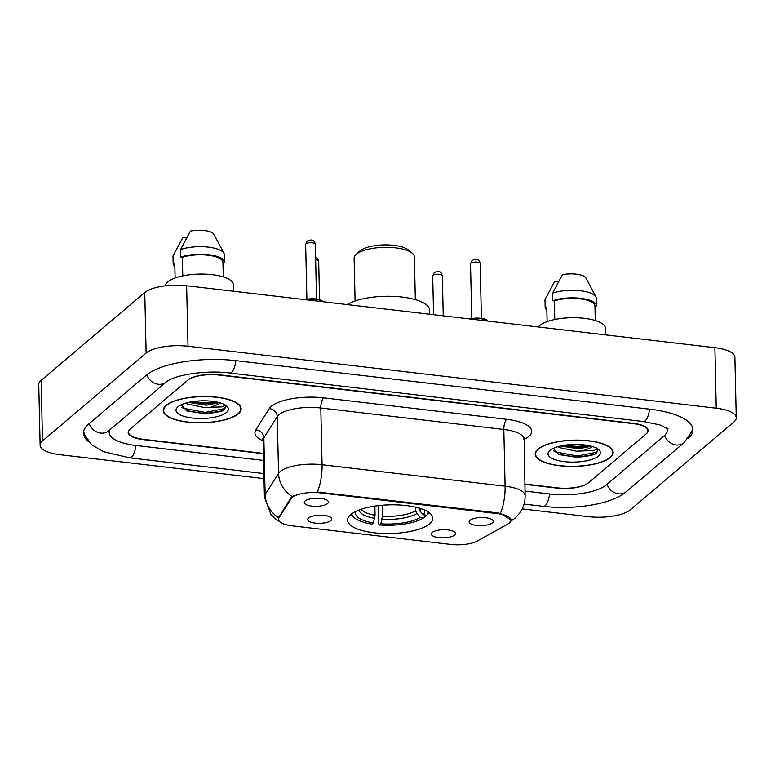 <?xml version="1.0" encoding="UTF-8"?>
<svg xmlns="http://www.w3.org/2000/svg" width="775" height="775" viewBox="0 0 775 775"><rect width="100%" height="100%" fill="white"/><g stroke="black" fill="none" stroke-linecap="round" stroke-linejoin="round"><path stroke-width="1.16" d="M350.746 514.571A42.586 14.357 178.7 0 0 347.607 520.161A42.586 14.357 178.7 0 0 382.153 533.452A42.586 14.357 178.7 0 0 429.612 523.813A42.586 14.357 178.7 0 0 432.75 518.223A42.586 14.357 178.7 0 0 398.205 504.932A42.586 14.357 178.7 0 0 350.746 514.571M454.528 535.079A12.051 4.059 -1.3 0 1 439.832 537.724A12.051 4.059 -1.3 0 1 431.578 533.161A12.051 4.059 -1.3 0 1 432.208 532.454A12.051 4.059 -1.3 0 1 444.346 529.693A12.051 4.059 -1.3 0 1 455.119 532.628A12.051 4.059 -1.3 0 1 454.528 535.079M330.877 520.577A12.051 4.059 -1.3 0 1 316.181 523.222A12.051 4.059 -1.3 0 1 307.927 518.659A12.051 4.059 -1.3 0 1 308.557 517.962A12.051 4.059 -1.3 0 1 320.695 515.201A12.051 4.059 -1.3 0 1 331.468 518.126A12.051 4.059 -1.3 0 1 330.877 520.577M492.348 522.893A12.051 4.059 -1.3 0 1 477.652 525.537A12.051 4.059 -1.3 0 1 469.398 520.984A12.051 4.059 -1.3 0 1 470.028 520.277A12.051 4.059 -1.3 0 1 482.166 517.516A12.051 4.059 -1.3 0 1 492.939 520.442A12.051 4.059 -1.3 0 1 492.348 522.893M327.476 503.566A12.051 4.059 -1.3 0 1 312.78 506.211A12.051 4.059 -1.3 0 1 304.536 501.648A12.051 4.059 -1.3 0 1 305.156 500.95A12.051 4.059 -1.3 0 1 317.295 498.18A12.051 4.059 -1.3 0 1 328.067 501.115A12.051 4.059 -1.3 0 1 327.476 503.566M291.051 498.703A21.69 7.314 -1.3 0 1 292.165 497.463A21.69 7.314 -1.3 0 1 320.433 492.881L497.502 513.641A21.69 7.314 -1.3 0 1 511.006 520.083A21.69 7.314 -1.3 0 1 507.683 524.103L477.284 541.018A21.69 7.314 -1.3 0 1 450.74 544.428L292.039 525.818A21.69 7.314 -1.3 0 1 278.535 519.376A21.69 7.314 -1.3 0 1 279.019 517.768L291.051 498.703L291.022 497.608L293.58 495.845M524.84 484.055L557.138 487.843A24.102 8.128 178.7 0 0 588.545 482.748L646.118 433.913A24.102 8.128 178.7 0 0 647.9 430.755A24.102 8.128 178.7 0 0 632.894 423.586L219.238 375.09A24.102 8.128 178.7 0 0 187.831 380.176L130.248 429.011A24.102 8.128 178.7 0 0 128.476 432.179A24.102 8.128 178.7 0 0 143.482 439.338L263.432 453.404M525.004 491.088L549.863 494.004A43.39 14.628 178.7 0 0 606.399 484.84L663.972 436.005A43.39 14.628 178.7 0 0 667.178 430.319A43.39 14.628 178.7 0 0 666.403 427.684M109.982 429.708A43.39 14.628 178.7 0 0 109.198 432.615A43.39 14.628 178.7 0 0 136.206 445.509L263.587 460.437M522.224 508.904L588.361 516.663A32.143 10.831 178.7 0 0 630.24 509.873L733.877 421.978A32.143 10.831 178.7 0 0 736.25 417.754A32.143 10.831 178.7 0 0 716.236 408.202L188.015 346.27A32.143 10.831 178.7 0 0 146.136 353.061L42.499 440.956A32.143 10.831 178.7 0 0 40.126 445.17A32.143 10.831 178.7 0 0 60.13 454.722L264.004 478.63M736.25 417.754L734.874 357.256A32.143 10.831 178.7 0 0 714.87 347.704L186.639 285.762A32.143 10.831 178.7 0 0 144.76 292.553L41.123 380.448A32.143 10.831 178.7 0 0 38.75 384.671L40.126 445.17M688.161 438.476A69.101 23.298 178.7 0 0 692.889 429.728A69.101 23.298 178.7 0 0 649.867 409.2L236.21 360.695A69.101 23.298 178.7 0 0 146.165 375.294L88.592 424.128A69.101 23.298 178.7 0 0 83.487 433.196A69.101 23.298 178.7 0 0 88.602 441.721M166.112 405.422A38.973 13.136 178.7 0 0 163.234 410.537A38.973 13.136 178.7 0 0 194.854 422.704A38.973 13.136 178.7 0 0 238.274 413.889A38.973 13.136 178.7 0 0 241.151 408.774A38.973 13.136 178.7 0 0 209.531 396.606A38.973 13.136 178.7 0 0 166.112 405.422M538.102 449.045A38.973 13.136 178.7 0 0 535.225 454.16A38.973 13.136 178.7 0 0 566.835 466.327A38.973 13.136 178.7 0 0 610.264 457.502A38.973 13.136 178.7 0 0 613.141 452.387A38.973 13.136 178.7 0 0 581.521 440.219A38.973 13.136 178.7 0 0 538.102 449.045M279.862 521.817L276.162 519.473L270.882 514.455L264.42 496.969A32.143 10.831 -1.3 0 1 265.137 494.586L278.545 473.341A32.143 10.831 -1.3 0 1 280.192 471.51A32.143 10.831 -1.3 0 1 322.071 464.719A28.123 10.172 96.7 0 1 317.353 491.999L497.482 512.895L500.369 513.457L510.996 519.831M292.127 496.572L292.146 496.562A28.123 25.837 32.2 0 1 278.545 473.341L277.256 416.621L263.849 437.865A32.143 10.831 178.7 0 0 263.132 440.248L262.715 438.757M263.142 440.81A40.174 13.543 -1.3 0 1 255.827 429.892A8.031 7.382 -147.8 0 1 263.849 437.865L265.137 494.586A28.123 25.837 32.2 0 0 278.583 517.729L291.022 497.608M524.849 484.346L556.828 488.095A24.102 8.128 178.7 0 0 588.244 482.999L646.428 433.661A24.102 8.128 178.7 0 0 648.2 430.493A24.102 8.128 178.7 0 0 633.194 423.334L219.538 374.829A24.102 8.128 178.7 0 0 188.131 379.924L129.948 429.272A24.102 8.128 178.7 0 0 128.166 432.431A24.102 8.128 178.7 0 0 143.181 439.599L263.432 453.695M237.906 413.84A38.566 13.001 178.7 0 0 240.754 408.783A38.566 13.001 178.7 0 0 209.453 396.742A38.566 13.001 178.7 0 0 166.48 405.47A38.566 13.001 178.7 0 0 163.632 410.527A38.566 13.001 178.7 0 0 194.922 422.569A38.566 13.001 178.7 0 0 237.906 413.84M233.662 291.274L233.517 284.851A34.148 11.509 178.7 0 0 205.811 274.185A34.148 11.509 178.7 0 0 167.758 281.916A34.148 11.509 178.7 0 0 165.259 285.859M186.068 403.019L187.627 404.017L204.484 407.582L210.684 407.311L218.841 404.066L219.906 402.787M218.812 402.738L206.576 405.218L189.507 402.506M181.243 404.773L186.901 410.973L205.414 413.831L222.367 410.886L224.072 409.859L225.816 406.749L225.147 404.938M177.93 406.807A26.195 8.835 178.7 0 0 177.659 407.049A26.195 8.835 178.7 0 0 192.655 418.074A26.195 8.835 178.7 0 0 226.445 412.503A26.195 8.835 178.7 0 0 226.571 405.935A26.195 8.835 178.7 0 0 202.362 400.82A26.195 8.835 178.7 0 0 177.93 406.807M224.488 404.201C225.37 405.189 224.343 406.1 221.408 406.904L210.684 407.311M175.111 278.012L174.782 263.771L173.154 263.577A25.711 8.67 178.7 0 0 174.85 266.513M186.542 237.993L182.842 237.557L172.99 256.012L173.154 263.577M223.278 276.917L222.938 262.105A24.102 8.128 178.7 0 0 207.952 255.227A24.102 8.128 178.7 0 0 182.358 257.348L182.784 275.9M222.938 262.105L224.566 262.289L224.392 254.733A25.711 8.67 178.7 0 0 224.014 253.367L213.648 233.856A16.072 5.415 178.7 0 0 190.417 231.134L180.565 249.589L180.73 257.155L182.358 257.348M224.014 253.367A25.711 8.67 178.7 0 0 206.46 246.954A25.711 8.67 178.7 0 0 180.565 249.589M224.566 262.289A25.711 8.67 178.7 0 0 208.562 254.713A25.711 8.67 178.7 0 0 180.73 257.155M225.796 406.458L224.043 408.745L205.307 412.416L183.336 408.241L181.689 407.292M215.963 401.867L205.084 402.816L192.442 401.653M222.454 410.847L205.336 413.618L186.174 410.663M218.705 402.467L205.113 404.017L189.536 402.177M609.896 457.463A38.566 13.001 178.7 0 0 612.744 452.397A38.566 13.001 178.7 0 0 581.444 440.355A38.566 13.001 178.7 0 0 538.47 449.083A38.566 13.001 178.7 0 0 535.622 454.15A38.566 13.001 178.7 0 0 566.913 466.192A38.566 13.001 178.7 0 0 609.896 457.463M605.653 334.897L605.507 328.464A34.148 11.509 178.7 0 0 577.801 317.808A34.148 11.509 178.7 0 0 539.749 325.529A34.148 11.509 178.7 0 0 538.325 327.002M558.048 446.632L559.618 447.63L576.474 451.205L582.674 450.934L590.831 447.679L591.897 446.41M590.802 446.361L578.567 448.832L561.497 446.129M553.234 448.396L558.891 454.586L577.404 457.453L594.357 454.499L596.062 453.482L597.806 450.372L597.137 448.56M549.921 450.43A26.195 8.835 178.7 0 0 549.649 450.662A26.195 8.835 178.7 0 0 564.646 461.687A26.195 8.835 178.7 0 0 598.436 456.117A26.195 8.835 178.7 0 0 598.562 449.558A26.195 8.835 178.7 0 0 574.352 444.433A26.195 8.835 178.7 0 0 549.921 450.43M596.469 447.814C597.36 448.812 596.333 449.713 593.398 450.527L582.674 450.934M547.102 321.635L546.772 307.384L545.145 307.191A25.711 8.67 178.7 0 0 546.84 310.126M558.533 281.606L554.832 281.18L544.98 299.634L545.145 307.191M595.268 320.54L594.929 305.718A24.102 8.128 178.7 0 0 579.942 298.84A24.102 8.128 178.7 0 0 554.348 300.962L554.774 319.513M594.929 305.718L596.556 305.912L596.382 298.346A25.711 8.67 178.7 0 0 596.004 296.98L585.638 277.479A16.072 5.415 178.7 0 0 562.408 274.747L552.556 293.212L552.72 300.768L554.348 300.962M596.004 296.98A25.711 8.67 178.7 0 0 578.45 290.567A25.711 8.67 178.7 0 0 552.556 293.212M596.556 305.912A25.711 8.67 178.7 0 0 580.553 298.327A25.711 8.67 178.7 0 0 552.72 300.768M597.787 450.081L596.033 452.358L577.298 456.039L555.326 451.864L553.679 450.905M587.954 445.48L577.075 446.429L564.433 445.267M594.444 454.46L577.327 457.231L558.165 454.276M590.686 446.08L577.104 447.63L561.517 445.79M415.332 299.634L414.363 256.835A30.128 10.152 178.7 0 0 412.281 253.241L408.454 250.034A26.117 8.806 178.7 0 0 384.323 244.929A26.117 8.806 178.7 0 0 359.978 250.897A26.117 8.806 178.7 0 0 359.707 251.139L356.025 254.52A30.128 10.152 178.7 0 0 354.117 258.201L355.086 301M412.281 253.241A30.128 10.152 178.7 0 0 384.439 247.351A30.128 10.152 178.7 0 0 356.335 254.248A30.128 10.152 178.7 0 0 356.025 254.52M425.155 515.046L425.184 516.46L423.722 517.797A38.246 12.894 178.7 0 1 379.401 524.985L380.796 523.803A34.555 11.644 178.7 0 0 420.282 517.4L416.805 513.563L415.642 510.764L415.565 507.15M382.249 505.242L382.492 516.14L380.796 523.803M355.841 511.393A34.555 11.644 178.7 0 0 373.356 522.922L375.052 515.268L374.848 506.104M429.728 314.272L429.641 310.213A44.194 14.899 178.7 0 0 396.655 296.573A44.194 14.899 178.7 0 0 347.113 304.585M379.401 524.985L378.752 523.997L378.384 507.809L378.985 505.562M428.246 511.994A38.246 12.894 178.7 0 1 426.754 515.23L428.217 513.893A39.854 13.437 178.7 0 0 429.127 512.604M350.968 514.387A39.854 13.437 178.7 0 0 352.896 516.528L354.427 517.816A38.246 12.894 178.7 0 0 371.961 524.113L373.356 522.922M351.821 513.728A38.246 12.894 178.7 0 0 354.427 517.816M426.754 515.23L423.315 514.823A34.555 11.644 178.7 0 0 424.128 509.843M420.282 517.4L423.722 517.797M418.665 507.954L419.837 510.996L423.315 514.823M279.019 517.768L278.99 516.673M497.502 513.641L497.482 512.895M320.433 492.881L320.414 492.135M649.547 409.161A12.855 4.65 96.7 0 1 643.415 421.542L659.883 424.903L668.031 428.856M692.647 427.965L691.939 431.317L684.092 442.67A12.855 11.17 -130.3 0 1 664.601 435.453M684.092 442.67L626.52 491.505A12.855 11.17 -130.3 0 1 607.028 484.307M626.52 491.505C612.25 504.225 574.546 510.057 543.411 506.346A12.855 4.65 -83.3 0 0 549.543 493.975M263.887 473.573L129.764 457.851A12.855 4.65 -83.3 0 0 135.896 445.47M89.222 423.596A12.855 11.17 49.7 0 0 108.703 430.784L166.286 381.959C173.987 375.061 205.985 369.82 229.758 373.037L643.415 421.542M146.804 374.771A12.855 11.17 49.7 0 0 166.286 381.959M235.891 360.656A12.855 4.65 96.7 0 1 229.758 373.037M714.87 347.704L716.236 408.202M41.123 380.448L42.499 440.956M144.76 292.553L146.136 353.061M186.639 285.762L188.015 346.27M506.666 419.323A8.031 2.906 -83.3 0 0 503.808 429.457L320.792 407.989A32.143 10.831 178.7 0 0 278.903 414.78A32.143 10.831 178.7 0 0 277.256 416.621A8.031 7.382 -147.8 0 0 269.235 408.648A40.174 13.543 -1.3 0 1 323.65 397.856L506.666 419.323A40.174 13.543 -1.3 0 1 528.715 436.528A40.174 13.543 -1.3 0 1 525.518 438.698L523.832 439.638M523.822 439.008A32.143 10.831 178.7 0 0 503.808 429.457L505.097 486.177A32.143 10.831 -1.3 0 1 525.101 495.729L524.162 437.497L523.687 437.962M500.369 513.457A28.123 10.172 -83.3 0 0 505.097 486.177L322.071 464.719L320.792 407.989A8.031 2.906 -83.3 0 1 323.65 397.856M255.827 429.892L269.235 408.648M523.832 438.611A8.031 6.374 -119.1 0 1 525.518 438.698M204.213 413.618A32.143 10.831 178.7 0 0 222.677 410.74M576.203 457.231A32.143 10.831 178.7 0 0 594.667 454.353M306.009 243.834A4.824 1.627 178.7 0 0 305.65 244.474L307.123 241.209C308.712 240.405 314.117 237.886 315.289 244.251A4.824 1.627 178.7 0 0 311.376 242.749A4.824 1.627 178.7 0 0 306.009 243.834M323.175 301.775A12.051 4.059 178.7 0 0 306.464 299.818M305.166 299.663A11.247 3.788 -1.3 0 1 322.594 301.32M470.871 263.171A4.824 1.627 178.7 0 0 470.512 263.8L471.994 260.536C473.573 259.741 478.989 257.213 480.151 263.577A4.824 1.627 178.7 0 0 476.238 262.076A4.824 1.627 178.7 0 0 470.871 263.171M488.037 321.102A12.051 4.059 178.7 0 0 471.336 319.145M470.028 318.99A11.247 3.788 -1.3 0 1 487.456 320.656M315.58 257.319L317.624 258.598L318.68 261.262A4.824 1.627 178.7 0 0 315.638 259.828M432.692 275.978L434.174 272.722C436.567 271.366 438.534 271.182 440.084 272.17C440.452 271.589 441.207 272.79 442.331 275.764A4.824 1.627 178.7 0 0 438.418 274.253A4.824 1.627 178.7 0 0 433.051 275.348A4.824 1.627 178.7 0 0 432.692 275.978L433.574 314.718M382.492 516.14A29.731 10.027 178.7 0 0 415.642 510.764M361.053 509.301A29.731 10.027 178.7 0 0 375.052 515.268M419.837 510.996A30.903 10.414 178.7 0 0 420.835 508.613M382.104 519.192A30.903 10.414 178.7 0 0 416.805 513.563M359.077 510.018A30.903 10.414 178.7 0 0 374.664 518.32M543.411 506.346L524.055 504.079M83.652 431.423L84.504 434.736L91.76 444.84L103.608 451.689L129.764 457.851M667.13 428.139L667.178 430.319M109.139 430.416L109.198 432.615M510.047 521.682L514.881 518.339L519.792 512.992C523.416 507.828 525.188 502.074 525.101 495.729M264.42 496.969L263.132 440.248M240.705 406.894L240.754 408.783M163.593 408.648L163.632 410.527M612.696 450.517L612.744 452.397M535.583 452.271L535.622 454.15M305.65 244.474L306.89 299.218M315.289 244.251L316.529 299.005M304.982 299.644L311.782 298.753L317.314 299.121L320.094 299.77L323.417 301.804M470.512 263.8L471.752 318.554M480.151 263.577L481.391 318.331M469.844 318.971L476.644 318.089L482.186 318.448L484.966 319.106L488.279 321.131M318.68 261.262L319.552 299.605M442.331 275.764L443.242 315.851"/></g></svg>
